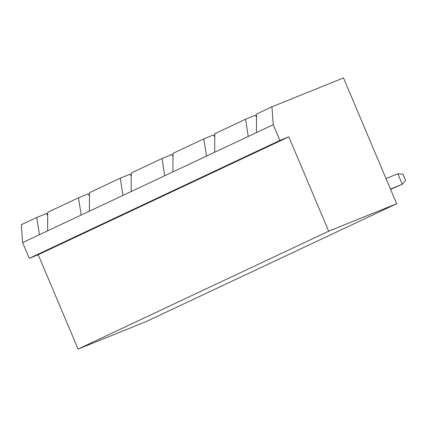 <?xml version="1.0" encoding="UTF-8"?>
<svg xmlns="http://www.w3.org/2000/svg" width="427" height="427" viewBox="0 0 427 427"><rect width="100%" height="100%" fill="white"/><g stroke="black" fill="none" stroke-linecap="round" stroke-linejoin="round"><path stroke-width="0.64" d="M288.812 136.827L328.678 231.199L78.077 349.083L146.045 321.627L396.646 203.743L343.495 77.917L271.946 106.819L273.227 124.716L279.872 140.44L288.812 136.827L38.216 254.716L78.077 349.083M328.678 231.199L396.646 203.743M47.696 215.571L46.591 213.484L36.754 217.46L21.35 224.703L22.626 242.6L29.271 258.33L38.216 254.716M279.872 140.44L29.271 258.33M47.707 213.767L46.911 214.087M271.946 106.819L256.547 114.062L256.456 132.605L22.626 242.6M390.438 189.044L402.266 184.267L390.566 189.353M397.836 173.778L402.992 174.227L405.65 180.514L402.266 184.267L397.836 173.778L386.008 178.555M273.227 124.716L256.456 132.605M36.754 217.46L39.401 234.711M248.231 136.469L245.584 119.218L255.421 115.247L256.531 117.334M206.465 156.117L203.818 138.866L213.655 134.895L214.765 136.982M164.699 175.764L162.052 158.513L171.889 154.542L172.999 156.629M122.933 195.417L120.286 178.16L130.123 174.189L131.233 176.276M81.167 215.064L78.52 197.813L88.357 193.837L89.462 195.924M245.584 119.218L214.781 133.71L214.685 152.252M203.818 138.866L173.015 153.357L172.919 171.9M78.52 197.813L47.712 212.299L47.621 230.842M162.052 158.513L131.249 173.004L131.153 191.547M120.286 178.16L89.483 192.652L89.387 211.194"/></g></svg>
